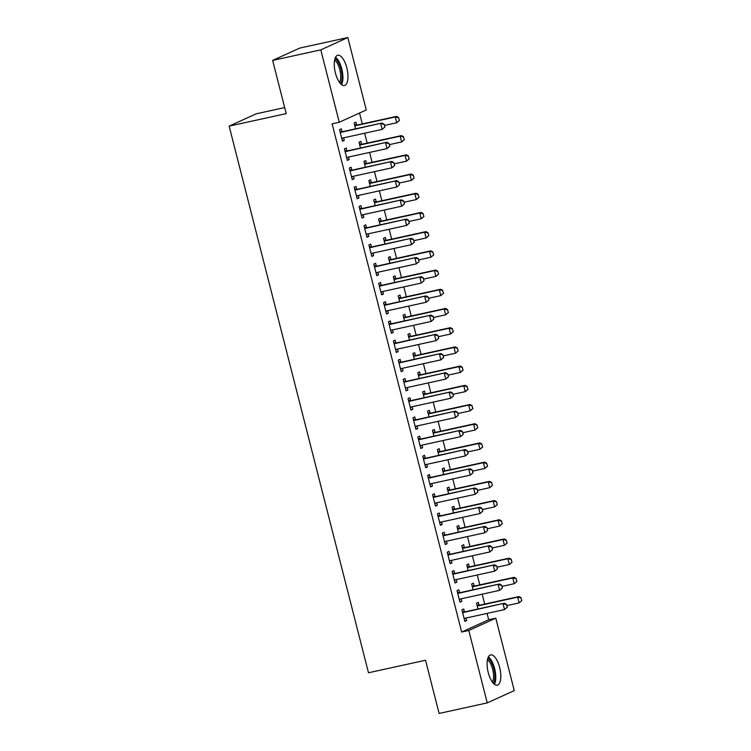 <?xml version="1.0" encoding="UTF-8"?>
<svg xmlns="http://www.w3.org/2000/svg" width="751" height="751" viewBox="0 0 751 751"><rect width="100%" height="100%" fill="white"/><g stroke="black" fill="none" stroke-linecap="round" stroke-linejoin="round"><path stroke-width="1.13" d="M488.263 672.633A15.508 6.139 -102.4 0 1 490.628 654.891A15.508 6.139 -102.4 0 1 499.65 667.451A15.508 6.139 -102.4 0 1 497.275 685.184A15.508 6.139 -102.4 0 1 488.263 672.633M335.415 72.988A15.508 6.139 -102.4 0 1 337.79 55.255A15.508 6.139 -102.4 0 1 346.802 67.806A15.508 6.139 -102.4 0 1 344.437 85.548A15.508 6.139 -102.4 0 1 335.415 72.988M488.676 619.744L495.81 618.176L514.266 690.591L487.249 702.889L439.11 713.45L425.545 660.251L368.488 672.765L229.149 126.13L286.206 113.617L272.651 60.409L299.668 48.111L347.816 37.55L366.272 109.956L339.255 122.263L332.12 123.821L461.658 632.042L488.676 619.744L487.061 613.398M484.686 604.076L482.17 594.191M479.795 584.869L477.27 574.984M474.895 565.663L472.379 555.778M470.004 546.456L467.479 536.571M465.104 527.249L462.588 517.364M460.213 508.042L457.688 498.157M455.313 488.835L452.787 478.95M450.412 469.628L447.896 459.743M445.521 450.422L442.996 440.537M440.621 431.215L438.105 421.33M435.73 412.008L433.205 402.123M430.83 392.801L428.314 382.916M425.939 373.594L423.414 363.709M421.039 354.388L418.523 344.502M416.148 335.181L413.623 325.296M411.248 315.974L408.732 306.089M406.357 296.767L403.831 286.882M401.456 277.56L398.941 267.675M396.566 258.353L394.04 248.468M391.665 239.147L389.149 229.262M386.774 219.94L384.249 210.055M381.874 200.733L379.358 190.848M376.983 181.526L374.458 171.632M372.083 162.319L369.567 152.425M367.192 143.112L364.667 133.218M362.292 123.906L359.522 113.035M284.676 107.581L256.166 113.833L229.149 126.13M474.163 585.968L473.449 583.161L471.619 583.996L473.102 589.788M459.556 592.614L458.842 589.807L457.021 590.643L459.959 602.161L461.781 601.335L461.133 598.8M464.371 547.554L463.658 544.747L461.827 545.583L463.311 551.375M449.765 554.2L449.051 551.394L447.23 552.229L450.168 563.748L451.989 562.921L451.342 560.387M454.58 509.14L453.867 506.334L452.036 507.169L453.52 512.961M439.973 515.787L439.26 512.98L437.439 513.815L440.368 525.334L442.198 524.508L441.55 521.973M444.789 470.727L444.076 467.92L442.245 468.755L443.719 474.548M430.182 477.373L429.469 474.566L427.648 475.402L430.576 486.92L432.407 486.094L431.759 483.56M434.998 432.313L434.285 429.506L432.454 430.342L433.928 436.134M420.391 438.959L419.678 436.153L417.847 436.988L420.785 448.507L422.616 447.68L421.968 445.146M425.207 393.899L424.493 391.093L422.663 391.919L424.137 397.711M410.6 400.546L409.886 397.739L408.056 398.574L410.994 410.093L412.825 409.267L412.177 406.732M415.416 355.486L414.702 352.679L412.872 353.505L414.345 359.297M400.809 362.132L400.095 359.325L398.265 360.161L401.203 371.679L403.034 370.853L402.386 368.319M405.624 317.072L404.902 314.265L403.08 315.091L404.554 320.884M391.018 323.719L390.304 320.912L388.474 321.747L391.412 333.266L393.242 332.44L392.595 329.905M395.833 278.659L395.11 275.852L393.289 276.678L394.763 282.47M381.226 285.305L380.513 282.498L378.682 283.334L381.621 294.852L383.451 294.026L382.803 291.491M386.042 240.245L385.319 237.438L383.498 238.264L384.972 244.056M371.435 246.891L370.722 244.084L368.891 244.92L371.829 256.438L373.66 255.612L373.012 253.078M376.251 201.831L375.528 199.024L373.707 199.85L375.181 205.643M361.644 208.478L360.931 205.671L359.1 206.497L362.038 218.025L363.869 217.199L363.221 214.664M366.46 163.418L365.737 160.611L363.916 161.437L365.39 167.229M351.853 170.064L351.139 167.257L349.309 168.083L352.247 179.611L354.078 178.785L353.43 176.25M356.659 125.004L355.946 122.197L354.125 123.023L355.599 128.815M342.062 131.65L341.348 128.843L339.518 129.67L342.456 141.197L344.277 140.371L343.639 137.837M346.953 150.857L346.239 148.05L344.418 148.876L347.356 160.404L349.177 159.578L348.53 157.043M361.56 144.211L360.846 141.404L359.016 142.23L360.499 148.022M356.744 189.271L356.03 186.464L354.209 187.29L357.147 198.818L358.969 197.992L358.321 195.457M371.351 182.624L370.637 179.818L368.807 180.644L370.29 186.436M366.535 227.684L365.821 224.878L364 225.713L366.939 237.232L368.76 236.405L368.112 233.871M381.142 221.038L380.428 218.231L378.598 219.057L380.081 224.849M376.326 266.098L375.613 263.291L373.791 264.127L376.73 275.645L378.551 274.819L377.903 272.284M390.933 259.452L390.22 256.645L388.389 257.471L389.872 263.263M386.127 304.512L385.404 301.705L383.583 302.54L386.521 314.059L388.342 313.233L387.694 310.698M400.724 297.865L400.011 295.059L398.19 295.885L399.663 301.677M395.918 342.925L395.195 340.119L393.374 340.954L396.312 352.472L398.133 351.646L397.495 349.112M410.515 336.279L409.802 333.472L407.981 334.298L409.455 340.09M405.709 381.339L404.986 378.532L403.165 379.368L406.103 390.886L407.924 390.06L407.286 387.525M420.307 374.693L419.593 371.886L417.772 372.712L419.246 378.504M415.5 419.753L414.777 416.946L412.956 417.781L415.894 429.3L417.716 428.474L417.077 425.939M430.098 413.106L429.384 410.299L427.563 411.126L429.037 416.927M425.291 458.166L424.568 455.359L422.747 456.195L425.686 467.713L427.507 466.887L426.868 464.353M439.889 451.52L439.175 448.713L437.354 449.549L438.828 455.341M435.082 496.58L434.369 493.773L432.538 494.609L435.477 506.127L437.298 505.301L436.66 502.766M449.68 489.934L448.967 487.127L447.145 487.962L448.619 493.754M444.874 534.994L444.16 532.187L442.33 533.022L445.268 544.541L447.089 543.715L446.451 541.18M459.471 528.347L458.758 525.54L456.937 526.376L458.41 532.168M454.665 573.407L453.951 570.6L452.121 571.436L455.059 582.954L456.89 582.128L456.242 579.594M469.272 566.761L468.549 563.954L466.728 564.79L468.202 570.582M464.456 611.821L463.743 609.014L461.912 609.85L464.85 621.368L466.681 620.542L466.033 618.007M479.063 605.175L478.34 602.368L476.519 603.203L477.993 608.995M487.249 702.889L468.793 630.474L495.81 618.176M272.651 60.409L320.799 49.848L347.816 37.55M461.658 632.042L468.793 630.474M339.255 122.263L320.799 49.848M342.353 140.794L344.277 140.371M347.244 160.001L349.177 159.578M352.144 179.207L354.078 178.785M357.044 198.414L358.969 197.992M361.935 217.621L363.869 217.199M366.835 236.828L368.76 236.405M371.726 256.035L373.66 255.612M376.626 275.241L378.551 274.819M381.517 294.448L383.451 294.026M386.418 313.655L388.342 313.233M391.309 332.862L393.242 332.44M396.209 352.069L398.133 351.646M401.1 371.276L403.034 370.853M406 390.482L407.924 390.06M410.891 409.689L412.825 409.267M415.791 428.896L417.716 428.474M420.682 448.103L422.616 447.68M425.582 467.31L427.507 466.887M430.473 486.517L432.407 486.094M435.373 505.723L437.298 505.301M440.264 524.93L442.198 524.508M445.165 544.137L447.089 543.715M450.056 563.344L451.989 562.921M454.956 582.551L456.89 582.128M459.856 601.758L461.781 601.335M464.747 620.964L466.681 620.542M343.16 137.94L341.836 138.757M384.85 127.088L384.118 124.215L384.85 127.088L382.137 129.388L342.907 137.996A1.99 1.821 -114.5 0 0 342.39 138.203L341.789 138.578M340.156 132.185L340.87 132.26A1.99 1.821 -114.5 0 0 341.433 132.232L381.977 123.033L384.118 124.215M339.959 131.416L342.184 131.669A1.99 1.821 -114.5 0 0 342.747 131.641L381.977 123.033M384.634 127.191L382.137 129.388L380.663 123.624L383.902 124.309M399.457 120.442L398.499 117.663L399.457 120.442L396.735 122.742L395.27 116.978L356.04 125.586A1.99 1.821 65.5 0 1 355.476 125.614L354.763 125.53M398.499 117.663L395.27 116.978L396.584 116.377L357.354 124.985A1.99 1.821 65.5 0 1 356.791 125.013L354.566 124.76M384.428 125.445L396.735 122.742L399.241 120.545M398.725 117.56L396.584 116.377M348.06 157.147L346.727 157.963M389.75 146.295L389.018 143.422L389.75 146.295L387.028 148.595L347.797 157.203A1.99 1.821 -114.5 0 0 347.281 157.41L346.68 157.785M345.056 151.392L345.77 151.467A1.99 1.821 -114.5 0 0 346.333 151.439L386.878 142.239L389.018 143.422M344.859 150.622L347.084 150.876A1.99 1.821 -114.5 0 0 347.647 150.848L386.878 142.239M389.525 146.398L387.028 148.595L385.563 142.831L388.793 143.516M352.951 176.354L351.628 177.17M394.641 165.502L393.909 162.629L394.641 165.502L391.928 167.802L352.698 176.41A1.99 1.821 -114.5 0 0 352.181 176.616L351.581 176.992M349.947 170.599L350.661 170.674A1.99 1.821 -114.5 0 0 351.224 170.646L391.769 161.446L393.909 162.629M349.75 169.829L351.975 170.083A1.99 1.821 -114.5 0 0 352.538 170.055L391.769 161.446M394.425 165.605L391.928 167.802L390.454 162.038L393.693 162.723M404.348 139.648L403.4 136.87L404.348 139.648L401.635 141.948L400.17 136.184L360.94 144.793A1.99 1.821 65.5 0 1 360.377 144.821L359.654 144.736M403.4 136.87L400.17 136.184L401.485 135.593L362.254 144.192A1.99 1.821 65.5 0 1 361.691 144.22L359.466 143.976M389.328 144.652L401.635 141.948L404.132 139.752M403.616 136.766L401.485 135.593M409.248 158.855L408.291 156.077L409.248 158.855L406.526 161.155L405.061 155.391L365.831 164A1.99 1.821 65.5 0 1 365.268 164.028L364.554 163.943M408.291 156.077L405.061 155.391L406.375 154.8L367.145 163.399A1.99 1.821 65.5 0 1 366.582 163.427L364.357 163.183M394.228 163.859L406.526 161.155L409.032 158.959M408.516 155.973L406.375 154.8M334.974 58.662A13.424 5.313 -102.4 0 1 335.716 59.141A13.424 5.313 -102.4 0 1 341.48 71.185A13.424 5.313 -102.4 0 1 340.447 83.624M339.527 82.488A12.429 4.919 77.6 0 0 340.09 70.904A12.429 4.919 77.6 0 0 334.852 60.249A12.429 4.919 77.6 0 0 334.617 60.08M341.574 84.675A15.405 6.102 77.6 0 0 342.099 70.303A15.405 6.102 77.6 0 0 335.659 57.311A15.405 6.102 77.6 0 0 335.556 57.236M487.821 658.308A13.424 5.313 -102.4 0 1 488.563 658.787A13.424 5.313 -102.4 0 1 494.327 670.831A13.424 5.313 -102.4 0 1 493.294 683.26M492.374 682.133A12.429 4.919 77.6 0 0 492.938 670.549A12.429 4.919 77.6 0 0 487.699 659.894A12.429 4.919 77.6 0 0 487.465 659.725M494.421 684.321A15.405 6.102 77.6 0 0 494.947 669.939A15.405 6.102 77.6 0 0 488.507 656.956A15.405 6.102 77.6 0 0 488.403 656.881M357.851 195.56L356.518 196.377M399.541 184.708L398.809 181.836L399.541 184.708L396.819 187.008L357.589 195.617A1.99 1.821 -114.5 0 0 357.072 195.823L356.472 196.199M354.847 189.806L355.561 189.881A1.99 1.821 -114.5 0 0 356.124 189.853L396.669 180.653L398.809 181.836M354.65 189.036L356.875 189.29A1.99 1.821 -114.5 0 0 357.438 189.261L396.669 180.653M399.325 184.812L396.819 187.008L395.355 181.244L398.584 181.93M362.742 214.767L361.419 215.584M404.432 203.915L403.7 201.043L404.432 203.915L401.719 206.215L362.489 214.824A1.99 1.821 -114.5 0 0 361.973 215.03L361.372 215.406M359.738 209.013L360.452 209.088A1.99 1.821 -114.5 0 0 361.015 209.06L401.56 199.86L403.7 201.043M359.541 208.243L361.766 208.496A1.99 1.821 -114.5 0 0 362.329 208.468L401.56 199.86M404.216 204.019L401.719 206.215L400.245 200.451L403.484 201.137M414.148 178.062L413.191 175.283L414.148 178.062L411.426 180.362L409.962 174.598L370.731 183.206A1.99 1.821 65.5 0 1 370.168 183.235L369.445 183.16M413.191 175.283L409.962 174.598L411.276 174.007L372.045 182.606A1.99 1.821 65.5 0 1 371.482 182.634L369.257 182.39M399.119 183.066L411.426 180.362L413.923 178.165M413.407 175.18L411.276 174.007M419.039 197.269L418.082 194.49L419.039 197.269L416.326 199.569L414.852 193.805L375.622 202.413A1.99 1.821 65.5 0 1 375.059 202.441L374.345 202.366M418.082 194.49L414.852 193.805L416.167 193.214L376.936 201.812A1.99 1.821 65.5 0 1 376.373 201.841L374.148 201.597M404.019 202.272L416.326 199.569L418.823 197.372M418.307 194.387L416.167 193.214M367.643 233.974L366.31 234.791M409.333 223.131L408.6 220.25L409.333 223.131L406.61 225.422L367.38 234.03A1.99 1.821 -114.5 0 0 366.863 234.237L366.263 234.612M364.639 228.22L365.352 228.295A1.99 1.821 -114.5 0 0 365.915 228.266L406.46 219.067L408.6 220.25M364.442 227.45L366.666 227.703A1.99 1.821 -114.5 0 0 367.23 227.675L406.46 219.067M409.117 223.225L406.61 225.422L405.146 219.667L408.375 220.343M423.94 216.476L422.982 213.697L423.94 216.476L421.217 218.776L419.753 213.012L380.522 221.62A1.99 1.821 65.5 0 1 379.959 221.648L379.246 221.573M422.982 213.697L419.753 213.012L421.067 212.42L381.837 221.019A1.99 1.821 65.5 0 1 381.273 221.047L379.048 220.803M408.91 221.479L421.217 218.776L423.714 216.579M423.198 213.594L421.067 212.42M372.534 253.181L371.21 253.998M414.223 242.338L413.491 239.456L414.223 242.338L411.51 244.629L372.28 253.237A1.99 1.821 -114.5 0 0 371.764 253.444L371.163 253.819M369.53 247.426L370.243 247.501A1.99 1.821 -114.5 0 0 370.806 247.473L411.351 238.274L413.491 239.456M369.332 246.657L371.557 246.91A1.99 1.821 -114.5 0 0 372.12 246.882L411.351 238.274M414.008 242.432L411.51 244.629L410.037 238.874L413.275 239.55M428.83 235.683L427.882 232.904L428.83 235.683L426.117 237.983L424.644 232.219L385.413 240.827A1.99 1.821 65.5 0 1 384.85 240.855L384.136 240.78M427.882 232.904L424.644 232.219L425.958 231.627L386.727 240.226A1.99 1.821 65.5 0 1 386.164 240.254L383.939 240.01M413.81 240.686L426.117 237.983L428.614 235.786M428.098 232.801L425.958 231.627M377.434 272.388L376.101 273.204M419.124 261.545L418.391 258.663L419.124 261.545L416.401 263.836L377.171 272.444A1.99 1.821 -114.5 0 0 376.655 272.651L376.054 273.026M374.43 266.633L375.143 266.708A1.99 1.821 -114.5 0 0 375.707 266.68L416.251 257.48L418.391 258.663M374.233 265.863L376.458 266.117A1.99 1.821 -114.5 0 0 377.021 266.089L416.251 257.48M418.908 261.639L416.401 263.836L414.937 258.081L418.166 258.757M382.325 291.595L381.001 292.411M424.015 280.752L423.282 277.87L424.015 280.752L421.302 283.043L382.071 291.651A1.99 1.821 -114.5 0 0 381.555 291.857L380.954 292.233M379.321 285.84L380.044 285.915A1.99 1.821 -114.5 0 0 380.607 285.887L421.151 276.687L423.282 277.87M379.133 285.07L381.358 285.324A1.99 1.821 -114.5 0 0 381.921 285.296L421.151 276.687M423.799 280.846L421.302 283.043L419.837 277.288L423.066 277.964M387.225 310.801L385.892 311.618M428.915 299.959L428.183 297.077L428.915 299.959L426.192 302.249L386.972 310.858A1.99 1.821 -114.5 0 0 386.446 311.064L385.854 311.44M384.221 305.047L384.934 305.122A1.99 1.821 -114.5 0 0 385.498 305.094L426.042 295.894L428.183 297.077M384.024 304.277L386.249 304.53A1.99 1.821 -114.5 0 0 386.812 304.502L426.042 295.894M428.699 300.053L426.192 302.249L424.728 296.495L427.957 297.171M392.116 330.008L390.792 330.825M433.815 319.166L433.074 316.284L433.815 319.166L431.093 321.456L391.862 330.065A1.99 1.821 -114.5 0 0 391.346 330.271L390.745 330.647M389.112 324.254L389.835 324.329A1.99 1.821 -114.5 0 0 390.398 324.301L430.943 315.101L433.074 316.284M388.924 323.484L391.149 323.737A1.99 1.821 -114.5 0 0 391.712 323.709L430.943 315.101M433.59 319.259L431.093 321.456L429.628 315.702L432.858 316.378M397.016 349.215L395.693 350.032M438.706 338.372L437.974 335.49L438.706 338.372L435.993 340.663L396.763 349.271A1.99 1.821 -114.5 0 0 396.237 349.487L395.646 349.853M394.012 343.46L394.726 343.536A1.99 1.821 -114.5 0 0 395.289 343.507L435.833 334.308L437.974 335.49M393.815 342.691L396.04 342.944A1.99 1.821 -114.5 0 0 396.603 342.916L435.833 334.308M438.49 338.466L435.993 340.663L434.519 334.908L437.749 335.584M401.907 368.422L400.583 369.239M443.606 357.579L442.865 354.697L443.606 357.579L440.884 359.87L401.654 368.478A1.99 1.821 -114.5 0 0 401.137 368.694L400.536 369.06M398.912 362.667L399.626 362.742A1.99 1.821 -114.5 0 0 400.189 362.714L440.734 353.514L442.865 354.697M398.715 361.898L400.94 362.151A1.99 1.821 -114.5 0 0 401.503 362.123L440.734 353.514M443.381 357.673L440.884 359.87L439.419 354.115L442.649 354.791M406.807 387.629L405.484 388.445M448.497 376.786L447.765 373.904L448.497 376.786L445.784 379.077L406.554 387.685A1.99 1.821 -114.5 0 0 406.028 387.901L405.437 388.267M403.803 381.874L404.517 381.959A1.99 1.821 -114.5 0 0 405.08 381.921L445.625 372.721L447.765 373.904M403.606 381.104L405.831 381.358A1.99 1.821 -114.5 0 0 406.394 381.33L445.625 372.721M448.281 376.88L445.784 379.077L444.31 373.322L447.549 373.998M411.698 406.835L410.375 407.652M453.397 395.993L452.656 393.111L453.397 395.993L450.675 398.283L411.445 406.892A1.99 1.821 -114.5 0 0 410.928 407.108L410.328 407.474M408.704 401.081L409.417 401.165A1.99 1.821 -114.5 0 0 409.98 401.137L450.525 391.928L452.656 393.111M408.506 400.311L410.731 400.565A1.99 1.821 -114.5 0 0 411.295 400.536L450.525 391.928M453.172 396.087L450.675 398.283L449.211 392.529L452.44 393.205M416.598 426.042L415.275 426.859M458.288 415.2L457.556 412.318L458.288 415.2L455.575 417.5L416.345 426.099A1.99 1.821 -114.5 0 0 415.829 426.315L415.228 426.681M413.594 420.288L414.308 420.372A1.99 1.821 -114.5 0 0 414.871 420.344L455.416 411.135L457.556 412.318M413.397 419.518L415.622 419.771A1.99 1.821 -114.5 0 0 416.185 419.743L455.416 411.135M458.072 415.294L455.575 417.5L454.102 411.736L457.34 412.412M421.489 445.249L420.166 446.066M463.189 434.407L462.447 431.525L463.189 434.407L460.466 436.706L421.236 445.305A1.99 1.821 -114.5 0 0 420.72 445.521L420.119 445.887M418.495 439.495L419.208 439.579A1.99 1.821 -114.5 0 0 419.771 439.551L460.316 430.342L462.447 431.525M418.298 438.725L420.522 438.978A1.99 1.821 -114.5 0 0 421.086 438.95L460.316 430.342M462.963 434.5L460.466 436.706L459.002 430.943L462.231 431.618M426.39 464.456L425.066 465.273M468.08 453.613L467.347 450.731L468.08 453.613L465.367 455.913L426.136 464.512A1.99 1.821 -114.5 0 0 425.62 464.728L425.019 465.094M423.386 458.701L424.099 458.786A1.99 1.821 -114.5 0 0 424.662 458.758L465.207 449.549L467.347 450.731M423.188 457.932L425.413 458.185A1.99 1.821 -114.5 0 0 425.977 458.157L465.207 449.549M467.864 453.707L465.367 455.913L463.893 450.149L467.131 450.825M431.281 483.663L429.957 484.479M472.98 472.82L472.238 469.938L472.98 472.82L470.257 475.12L431.027 483.719A1.99 1.821 -114.5 0 0 430.511 483.935L429.91 484.301M428.286 477.908L428.999 477.993A1.99 1.821 -114.5 0 0 429.563 477.965L470.107 468.755L472.238 469.938M428.089 477.138L430.314 477.392A1.99 1.821 -114.5 0 0 430.877 477.364L470.107 468.755M472.755 472.914L470.257 475.12L468.793 469.356L472.022 470.032M436.181 502.87L434.857 503.686M477.871 492.027L477.138 489.145L477.871 492.027L475.158 494.327L435.927 502.926A1.99 1.821 -114.5 0 0 435.411 503.142L434.81 503.508M433.177 497.115L433.89 497.2A1.99 1.821 -114.5 0 0 434.454 497.171L474.998 487.962L477.138 489.145M432.98 496.345L435.204 496.599A1.99 1.821 -114.5 0 0 435.768 496.571L474.998 487.962M477.655 492.121L475.158 494.327L473.684 488.563L476.923 489.239M441.072 522.076L439.748 522.893M482.771 511.234L482.039 508.352L482.771 511.234L480.049 513.534L440.818 522.133A1.99 1.821 -114.5 0 0 440.302 522.349L439.701 522.715M438.077 516.322L438.791 516.406A1.99 1.821 -114.5 0 0 439.354 516.378L479.898 507.169L482.039 508.352M437.88 515.552L440.105 515.806A1.99 1.821 -114.5 0 0 440.668 515.777L479.898 507.169M482.546 511.328L480.049 513.534L478.584 507.77L481.813 508.455M433.731 254.889L432.773 252.111L433.731 254.889L431.008 257.189L429.544 251.425L390.313 260.034A1.99 1.821 65.5 0 1 389.75 260.062L389.037 259.987M432.773 252.111L429.544 251.425L430.858 250.834L391.628 259.433A1.99 1.821 65.5 0 1 391.064 259.461L388.84 259.217M418.701 259.893L431.008 257.189L433.505 254.993M432.989 252.007L430.858 250.834M438.622 274.096L437.673 271.318L438.622 274.096L435.909 276.396L434.435 270.632L395.204 279.241A1.99 1.821 65.5 0 1 394.641 279.269L393.928 279.194M437.673 271.318L434.435 270.632L435.749 270.041L396.519 278.64A1.99 1.821 65.5 0 1 395.955 278.668L393.731 278.424M423.602 279.1L435.909 276.396L438.406 274.199M437.889 271.214L435.749 270.041M443.522 293.303L442.564 290.524L443.522 293.303L440.799 295.603L439.335 289.839L400.105 298.447A1.99 1.821 65.5 0 1 399.541 298.476L398.828 298.4M442.564 290.524L439.335 289.839L440.649 289.248L401.419 297.847A1.99 1.821 65.5 0 1 400.856 297.875L398.631 297.631M428.492 298.307L440.799 295.603L443.297 293.406M442.78 290.421L440.649 289.248M448.413 312.51L447.465 309.731L448.413 312.51L445.7 314.81L444.226 309.046L404.996 317.654A1.99 1.821 65.5 0 1 404.432 317.682L403.719 317.607M447.465 309.731L444.226 309.046L445.54 308.454L406.31 317.063A1.99 1.821 65.5 0 1 405.747 317.091L403.522 316.838M433.393 317.513L445.7 314.81L448.197 312.613M447.68 309.637L445.54 308.454M453.313 331.717L452.355 328.938L453.313 331.717L450.591 334.017L449.126 328.253L409.896 336.861A1.99 1.821 65.5 0 1 409.333 336.889L408.619 336.814M452.355 328.938L449.126 328.253L450.44 327.661L411.21 336.27A1.99 1.821 65.5 0 1 410.647 336.298L408.422 336.044M438.284 336.72L450.591 334.017L453.088 331.82M452.571 328.844L450.44 327.661M458.204 350.924L457.256 348.145L458.204 350.924L455.491 353.223L454.017 347.46L414.787 356.068A1.99 1.821 65.5 0 1 414.223 356.096L413.51 356.021M457.256 348.145L454.017 347.46L455.331 346.868L416.101 355.476A1.99 1.821 65.5 0 1 415.538 355.505L413.313 355.251M443.184 355.927L455.491 353.223L457.988 351.027M457.472 348.051L455.331 346.868M463.104 370.13L462.147 367.352L463.104 370.13L460.382 372.43L458.917 366.666L419.687 375.275A1.99 1.821 65.5 0 1 419.124 375.303L418.41 375.228M462.147 367.352L458.917 366.666L460.232 366.075L421.001 374.683A1.99 1.821 65.5 0 1 420.438 374.711L418.213 374.458M448.075 375.134L460.382 372.43L462.879 370.234M462.372 367.258L460.232 366.075M467.995 389.337L467.047 386.558L467.995 389.337L465.282 391.637L463.808 385.873L424.578 394.482A1.99 1.821 65.5 0 1 424.015 394.51L423.301 394.435M467.047 386.558L463.808 385.873L465.122 385.282L425.892 393.89A1.99 1.821 65.5 0 1 425.329 393.918L423.104 393.665M452.975 394.341L465.282 391.637L467.779 389.44M467.263 386.465L465.122 385.282M472.895 408.553L471.938 405.765L472.895 408.553L470.173 410.844L468.708 405.089L429.478 413.688A1.99 1.821 65.5 0 1 428.915 413.717L428.201 413.641M471.938 405.765L468.708 405.089L470.023 404.489L430.792 413.097A1.99 1.821 65.5 0 1 430.229 413.125L428.004 412.872M457.866 413.548L470.173 410.844L472.67 408.647M472.163 405.671L470.023 404.489M477.786 427.76L476.838 424.972L477.786 427.76L475.073 430.051L473.599 424.296L434.369 432.895A1.99 1.821 65.5 0 1 433.806 432.923L433.092 432.848M476.838 424.972L473.599 424.296L474.914 423.695L435.683 432.304A1.99 1.821 65.5 0 1 435.12 432.332L432.895 432.078M462.766 432.754L475.073 430.051L477.57 427.854M477.054 424.878L474.914 423.695M482.686 446.967L481.729 444.179L482.686 446.967L479.964 449.258L478.5 443.503L439.269 452.102A1.99 1.821 65.5 0 1 438.706 452.13L437.993 452.055M481.729 444.179L478.5 443.503L479.814 442.902L440.584 451.511A1.99 1.821 65.5 0 1 440.02 451.539L437.795 451.285M467.657 451.961L479.964 449.258L482.471 447.061M481.954 444.085L479.814 442.902M487.577 466.174L486.629 463.386L487.577 466.174L484.864 468.464L483.391 462.71L444.16 471.309A1.99 1.821 65.5 0 1 443.597 471.337L442.883 471.262M486.629 463.386L483.391 462.71L484.705 462.109L445.474 470.717A1.99 1.821 65.5 0 1 444.911 470.746L442.686 470.492M472.557 471.168L484.864 468.464L487.361 466.268M486.845 463.292L484.705 462.109M492.478 485.381L491.52 482.593L492.478 485.381L489.755 487.671L488.291 481.917L449.06 490.516A1.99 1.821 65.5 0 1 448.497 490.544L447.784 490.469M491.52 482.593L488.291 481.917L489.605 481.316L450.375 489.924A1.99 1.821 65.5 0 1 449.811 489.952L447.587 489.699M477.448 490.375L489.755 487.671L492.262 485.475M491.745 482.499L489.605 481.316M497.369 504.588L496.42 501.799L497.369 504.588L494.656 506.878L493.182 501.124L453.951 509.722A1.99 1.821 65.5 0 1 453.388 509.751L452.675 509.676M496.42 501.799L493.182 501.124L494.496 500.523L455.275 509.131A1.99 1.821 65.5 0 1 454.702 509.159L452.477 508.906M482.349 509.582L494.656 506.878L497.153 504.681M496.636 501.706L494.496 500.523M445.972 541.283L444.648 542.1M487.662 530.441L486.93 527.559L487.662 530.441L484.949 532.741L445.719 541.34A1.99 1.821 -114.5 0 0 445.202 541.555L444.601 541.922M442.968 535.529L443.681 535.613A1.99 1.821 -114.5 0 0 444.245 535.585L484.789 526.376L486.93 527.559M442.771 534.759L444.996 535.012A1.99 1.821 -114.5 0 0 445.559 534.984L484.789 526.376M487.446 530.535L484.949 532.741L483.475 526.977L486.714 527.662M502.269 523.794L501.311 521.006L502.269 523.794L499.546 526.085L498.082 520.33L458.852 528.929A1.99 1.821 65.5 0 1 458.288 528.957L457.575 528.882M501.311 521.006L498.082 520.33L499.396 519.73L460.166 528.338A1.99 1.821 65.5 0 1 459.603 528.366L457.378 528.113M487.239 528.788L499.546 526.085L502.053 523.888M501.537 520.912L499.396 519.73M450.872 560.499L449.539 561.307M492.562 549.648L491.83 546.766L492.562 549.648L489.84 551.947L450.609 560.546A1.99 1.821 -114.5 0 0 450.093 560.762L449.492 561.128M447.868 554.736L448.582 554.82A1.99 1.821 -114.5 0 0 449.145 554.792L489.69 545.583L491.83 546.766M447.671 553.966L449.896 554.219A1.99 1.821 -114.5 0 0 450.459 554.191L489.69 545.583M492.337 549.741L489.84 551.947L488.375 546.184L491.605 546.869M507.16 543.001L506.212 540.213L507.16 543.001L504.447 545.292L502.982 539.537L463.752 548.136A1.99 1.821 65.5 0 1 463.189 548.164L462.466 548.089M506.212 540.213L502.982 539.537L504.297 538.936L465.066 547.545A1.99 1.821 65.5 0 1 464.503 547.573L462.278 547.319M492.14 547.995L504.447 545.292L506.944 543.095M506.427 540.119L504.297 538.936M455.763 579.706L454.439 580.514M497.453 568.854L496.721 565.972L497.453 568.854L494.74 571.154L455.51 579.753A1.99 1.821 -114.5 0 0 454.993 579.969L454.393 580.335M452.759 573.942L453.473 574.027A1.99 1.821 -114.5 0 0 454.036 573.999L494.58 564.79L496.721 565.972M452.562 573.173L454.787 573.426A1.99 1.821 -114.5 0 0 455.35 573.398L494.58 564.79M497.237 568.948L494.74 571.154L493.266 565.39L496.505 566.076M512.06 562.208L511.102 559.42L512.06 562.208L509.338 564.499L507.873 558.744L468.643 567.343A1.99 1.821 65.5 0 1 468.08 567.371L467.366 567.296M511.102 559.42L507.873 558.744L509.187 558.143L469.957 566.752A1.99 1.821 65.5 0 1 469.394 566.78L467.169 566.526M497.04 567.202L509.338 564.499L511.844 562.302M511.328 559.326L509.187 558.143M460.663 598.913L459.33 599.72M502.353 588.061L501.621 585.179L502.353 588.061L499.631 590.361L460.401 598.969A1.99 1.821 -114.5 0 0 459.884 599.176L459.283 599.542M457.659 593.149L458.373 593.234A1.99 1.821 -114.5 0 0 458.936 593.206L499.481 583.996L501.621 585.179M457.462 592.379L459.687 592.633A1.99 1.821 -114.5 0 0 460.25 592.605L499.481 583.996M502.137 588.155L499.631 590.361L498.166 584.597L501.396 585.282M516.96 581.415L516.003 578.627L516.96 581.415L514.238 583.705L512.773 577.951L473.543 586.559A1.99 1.821 65.5 0 1 472.98 586.587L472.257 586.503M516.003 578.627L512.773 577.951L514.088 577.35L474.857 585.958A1.99 1.821 65.5 0 1 474.294 585.987L472.069 585.733M501.931 586.409L514.238 583.705L516.735 581.509M516.219 578.533L514.088 577.35M465.554 618.12L464.231 618.937M507.244 607.268L506.512 604.386L507.244 607.268L504.531 609.568L465.301 618.176A1.99 1.821 -114.5 0 0 464.785 618.383L464.184 618.749M462.55 612.356L463.264 612.44A1.99 1.821 -114.5 0 0 463.827 612.412L504.372 603.203L506.512 604.386M462.353 611.586L464.578 611.84A1.99 1.821 -114.5 0 0 465.141 611.812L504.372 603.203M507.028 607.371L504.531 609.568L503.057 603.804L506.296 604.489M521.851 600.622L520.894 597.834L521.851 600.622L519.138 602.912L517.664 597.158L478.434 605.766A1.99 1.821 65.5 0 1 477.871 605.794L477.157 605.71M520.894 597.834L517.664 597.158L518.979 596.557L479.748 605.165A1.99 1.821 65.5 0 1 479.185 605.193L476.96 604.94M506.831 605.616L519.138 602.912L521.635 600.716M521.119 597.74L518.979 596.557M341.433 132.232L342.747 131.641M340.87 132.26L342.184 131.669M356.791 125.013L355.476 125.614M357.354 124.985L356.04 125.586M346.333 151.439L347.647 150.848M345.77 151.467L347.084 150.876M351.224 170.646L352.538 170.055M350.661 170.674L351.975 170.083M361.691 144.22L360.377 144.821M362.254 144.192L360.94 144.793M366.582 163.427L365.268 164.028M367.145 163.399L365.831 164M356.124 189.853L357.438 189.261M355.561 189.881L356.875 189.29M361.015 209.06L362.329 208.468M360.452 209.088L361.766 208.496M371.482 182.634L370.168 183.235M372.045 182.606L370.731 183.206M376.373 201.841L375.059 202.441M376.936 201.812L375.622 202.413M365.915 228.266L367.23 227.675M365.352 228.295L366.666 227.703M381.273 221.047L379.959 221.648M381.837 221.019L380.522 221.62M370.806 247.473L372.12 246.882M370.243 247.501L371.557 246.91M386.164 240.254L384.85 240.855M386.727 240.226L385.413 240.827M375.707 266.68L377.021 266.089M375.143 266.708L376.458 266.117M380.607 285.887L381.921 285.296M380.044 285.915L381.358 285.324M385.498 305.094L386.812 304.502M384.934 305.122L386.249 304.53M390.398 324.301L391.712 323.709M389.835 324.329L391.149 323.737M395.289 343.507L396.603 342.916M394.726 343.536L396.04 342.944M400.189 362.714L401.503 362.123M399.626 362.742L400.94 362.151M405.08 381.921L406.394 381.33M404.517 381.959L405.831 381.358M409.98 401.137L411.295 400.536M409.417 401.165L410.731 400.565M414.871 420.344L416.185 419.743M414.308 420.372L415.622 419.771M419.771 439.551L421.086 438.95M419.208 439.579L420.522 438.978M424.662 458.758L425.977 458.157M424.099 458.786L425.413 458.185M429.563 477.965L430.877 477.364M428.999 477.993L430.314 477.392M434.454 497.171L435.768 496.571M433.89 497.2L435.204 496.599M439.354 516.378L440.668 515.777M438.791 516.406L440.105 515.806M391.064 259.461L389.75 260.062M391.628 259.433L390.313 260.034M395.955 278.668L394.641 279.269M396.519 278.64L395.204 279.241M400.856 297.875L399.541 298.476M401.419 297.847L400.105 298.447M405.747 317.091L404.432 317.682M406.31 317.063L404.996 317.654M410.647 336.298L409.333 336.889M411.21 336.27L409.896 336.861M415.538 355.505L414.223 356.096M416.101 355.476L414.787 356.068M420.438 374.711L419.124 375.303M421.001 374.683L419.687 375.275M425.329 393.918L424.015 394.51M425.892 393.89L424.578 394.482M430.229 413.125L428.915 413.717M430.792 413.097L429.478 413.688M435.12 432.332L433.806 432.923M435.683 432.304L434.369 432.895M440.02 451.539L438.706 452.13M440.584 451.511L439.269 452.102M444.911 470.746L443.597 471.337M445.474 470.717L444.16 471.309M449.811 489.952L448.497 490.544M450.375 489.924L449.06 490.516M454.702 509.159L453.388 509.751M455.275 509.131L453.951 509.722M444.245 535.585L445.559 534.984M443.681 535.613L444.996 535.012M459.603 528.366L458.288 528.957M460.166 528.338L458.852 528.929M449.145 554.792L450.459 554.191M448.582 554.82L449.896 554.219M464.503 547.573L463.189 548.164M465.066 547.545L463.752 548.136M454.036 573.999L455.35 573.398M453.473 574.027L454.787 573.426M469.394 566.78L468.08 567.371M469.957 566.752L468.643 567.343M458.936 593.206L460.25 592.605M458.373 593.234L459.687 592.633M474.294 585.987L472.98 586.587M474.857 585.958L473.543 586.559M463.827 612.412L465.141 611.812M463.264 612.44L464.578 611.84M479.185 605.193L477.871 605.794M479.748 605.165L478.434 605.766"/></g></svg>
